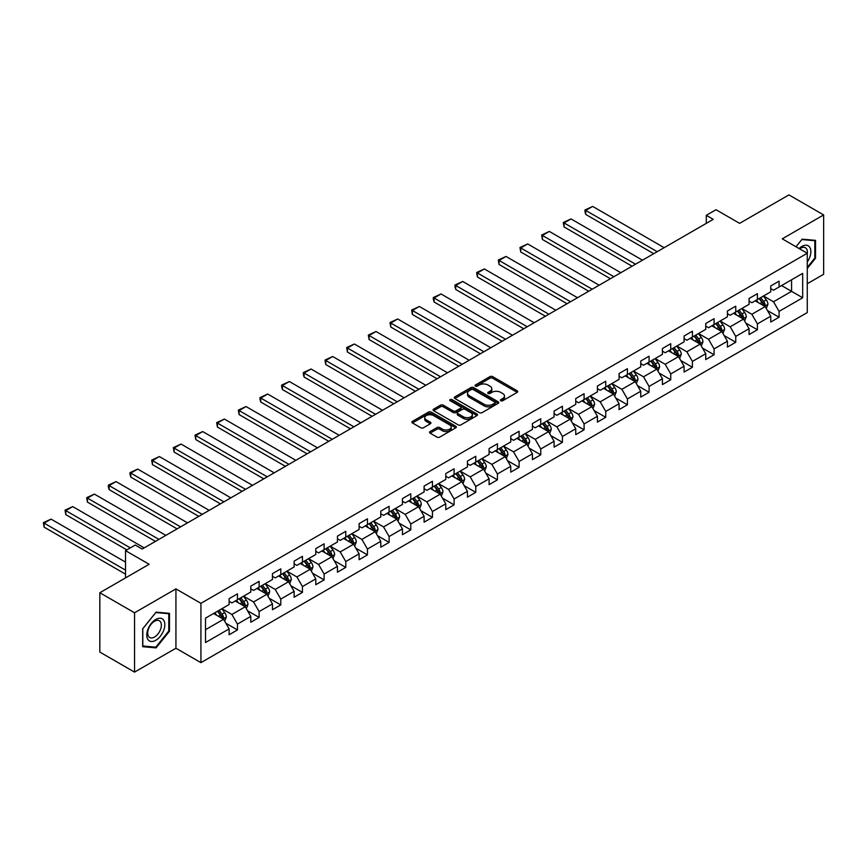 <?xml version="1.0" encoding="UTF-8"?>
<svg xmlns="http://www.w3.org/2000/svg" width="867" height="867" viewBox="0 0 867 867"><rect width="100%" height="100%" fill="white"/><g stroke="black" fill="none" stroke-linecap="round" stroke-linejoin="round"><path stroke-width="1.3" d="M500.801 400.727A1.355 0.78 0 0 0 502.708 400.727L517.198 392.372A1.929 1.116 0 0 0 517.762 391.581A1.929 1.116 0 0 0 517.198 390.789L492.662 376.625A1.929 1.116 0 0 0 489.931 376.625L475.452 384.991A1.355 0.78 0 0 0 475.051 385.544A1.355 0.78 0 0 0 475.452 386.086A1.355 0.78 0 0 0 477.359 386.086L479.234 385.013A6.167 3.566 0 0 1 487.958 385.013L489.996 386.194A6.167 3.566 0 0 1 491.806 388.709A6.167 3.566 0 0 1 489.996 391.223L488.121 392.307A1.355 0.78 0 0 0 487.731 392.859A1.355 0.78 0 0 0 488.121 393.412A1.355 0.78 0 0 0 490.039 393.412L491.914 392.328A6.167 3.566 0 0 1 500.638 392.328L502.676 393.51A6.167 3.566 0 0 1 504.486 396.024A6.167 3.566 0 0 1 502.676 398.549L500.801 399.633A1.355 0.78 0 0 0 500.411 400.175A1.355 0.78 0 0 0 500.801 400.727L500.801 399.633M430.086 431.56A1.929 1.116 0 0 0 429.523 432.351A1.929 1.116 0 0 0 430.086 433.132L436.979 437.109A1.929 1.116 0 0 0 439.699 437.109L455.782 427.821A1.929 1.116 0 0 0 456.345 427.041A1.929 1.116 0 0 0 455.782 426.25L431.246 412.085A1.929 1.116 0 0 0 428.526 412.085L412.432 421.373A1.929 1.116 0 0 0 411.868 422.153A1.929 1.116 0 0 0 412.432 422.944L420.755 427.745A1.929 1.116 0 0 0 423.475 427.745L430.357 423.768A1.929 1.116 0 0 0 430.932 422.988A1.929 1.116 0 0 0 430.357 422.196L426.239 419.812A5.159 2.98 0 0 1 424.732 417.71A5.159 2.98 0 0 1 427.908 414.957A5.159 2.98 0 0 1 433.533 415.607L449.68 424.928A5.159 2.98 0 0 1 451.198 427.041A5.159 2.98 0 0 1 448.011 429.783A5.159 2.98 0 0 1 442.387 429.143L439.699 427.583A1.929 1.116 0 0 0 436.979 427.583L430.086 431.56L430.086 433.132M807.264 283.726L823.65 274.265L823.65 214.929L788.927 194.891L739.627 223.35L716.023 209.716L706.302 215.33L713.248 219.34L142.188 549.039L135.241 545.029L125.52 550.643L125.52 577.899M134.548 612.785L134.548 672.109L175.936 648.223L175.936 588.888L134.548 612.785L99.835 592.735L149.135 564.276L125.52 550.643M175.936 588.888L200.927 603.324L807.264 253.262L807.264 312.586L200.927 662.648L200.927 603.324M823.65 214.929L782.262 238.826L807.264 253.262M479.364 412.638A1.929 1.116 0 0 0 482.095 412.638L498.178 403.35A1.929 1.116 0 0 0 498.742 402.559A1.929 1.116 0 0 0 498.178 401.768L473.642 387.603A1.929 1.116 0 0 0 470.911 387.603L454.828 396.891A1.929 1.116 0 0 0 454.265 397.682A1.929 1.116 0 0 0 454.828 398.462L479.364 412.638M450.667 401.02A1.355 0.78 0 0 1 452.032 401.215L452.032 399.611L476.98 414.014A1.929 1.116 0 0 1 477.544 414.794A1.929 1.116 0 0 1 476.98 415.586L460.897 424.873A1.929 1.116 0 0 1 458.166 424.873L433.63 410.709L433.63 409.126A1.929 1.116 0 0 0 433.067 409.918A1.929 1.116 0 0 0 433.63 410.709M433.63 409.126L440.523 405.16A1.929 1.116 0 0 1 443.243 405.16L453.192 410.904A1.929 1.116 0 0 0 455.923 410.904L460.485 408.27A1.929 1.116 0 0 0 461.049 407.479A1.929 1.116 0 0 0 460.485 406.688L450.125 400.706A1.355 0.78 0 0 1 449.735 400.164A1.355 0.78 0 0 1 450.569 399.438A1.355 0.78 0 0 1 452.032 399.611M134.548 672.109L99.835 652.071L99.835 592.735M225.864 623.243L237.46 629.941L237.46 624.088L250.791 616.394L250.791 622.246L259.125 617.434L259.125 611.582L272.455 603.876L272.455 609.729L280.789 604.928L280.789 599.075L294.119 591.37L294.119 597.222L302.453 592.41L302.453 586.558L315.783 578.863L315.783 584.716L324.117 579.904L324.117 574.052L337.447 566.357L337.447 572.209L345.781 567.397L345.781 561.545L359.111 553.85L359.111 559.703L367.445 554.891L367.445 549.039L380.776 541.344L380.776 547.196L389.11 542.384L389.11 536.532L402.44 528.837L402.44 534.69L410.774 529.878L410.774 524.026L424.104 516.32L424.104 522.183L432.438 517.371L432.438 511.519L445.768 503.814L445.768 509.666L454.102 504.865L454.102 499.002L467.432 491.307L467.432 497.159L475.766 492.348L475.766 486.495L489.096 478.801L489.096 484.653L497.43 479.841L497.43 473.989L510.761 466.294L510.761 472.147L519.095 467.335L519.095 461.482L532.425 453.788L532.425 459.64L540.759 454.828L540.759 448.976L554.089 441.281L554.089 447.134L562.423 442.322L562.423 436.469L575.753 428.775L575.753 434.627L584.087 429.815L584.087 423.963L597.417 416.258L597.417 422.11L605.751 417.309L605.751 411.446L619.081 403.751L619.081 409.603L627.415 404.791L627.415 398.939L640.746 391.245L640.746 397.097L649.08 392.285L649.08 386.433L662.421 378.738L662.421 384.59L670.744 379.779L670.744 373.926L684.085 366.232L684.085 372.084L692.408 367.272L692.408 361.42L705.749 353.725L705.749 359.577L714.072 354.766L714.072 348.913L727.413 341.219L727.413 347.071L735.747 342.259L735.747 336.407L749.077 328.701L749.077 334.564L757.411 329.753L757.411 323.9L770.741 316.195L770.741 322.047L779.075 317.235L779.075 311.383L802.679 297.76L802.679 273.387L791.571 279.792L791.571 291.345L802.679 297.76M237.46 629.941L229.126 634.752L229.126 628.9L205.512 642.523L205.512 618.149L229.126 604.527L229.126 598.663L237.46 593.862L237.46 599.715L250.791 592.009L250.791 586.157L259.125 581.345L259.125 587.208L272.455 579.503L272.455 573.651L280.789 568.839L280.789 574.691L294.119 566.996L294.119 561.144L302.453 556.332L302.453 562.184L315.783 554.49L315.783 548.638L324.117 543.826L324.117 549.678L337.447 541.983L337.447 536.131L345.781 531.319L345.781 537.172L359.111 529.477L359.111 523.625L367.445 518.813L367.445 524.665L380.776 516.97L380.776 511.118L389.11 506.306L389.11 512.159L402.44 504.453L402.44 498.601L410.774 493.789L410.774 499.652L424.104 491.947L424.104 486.094L432.438 481.283L432.438 487.135L445.768 479.44L445.768 473.588L454.102 468.776L454.102 474.628L467.432 466.934L467.432 461.081L475.766 456.27L475.766 462.122L489.096 454.427L489.096 448.575L497.43 443.763L497.43 449.615L510.761 441.921L510.761 436.068L519.095 431.257L519.095 437.109L532.425 429.414L532.425 423.562L540.759 418.75L540.759 424.602L554.089 416.908L554.089 411.045L562.423 406.244L562.423 412.096L575.753 404.39L575.753 398.538L584.087 393.726L584.087 399.589L597.417 391.884L597.417 386.032L605.751 381.22L605.751 387.072L619.081 379.378L619.081 373.525L627.415 368.713L627.415 374.566L640.746 366.871L640.746 361.019L649.08 356.207L649.08 362.059L662.421 354.365L662.421 348.512L670.744 343.7L670.744 349.553L684.085 341.858L684.085 336.006L692.408 331.194L692.408 337.046L705.749 329.352L705.749 323.499L714.072 318.688L714.072 324.54L727.413 316.834L727.413 310.982L735.747 306.17L735.747 312.033L749.077 304.328L749.077 298.476L757.411 293.664L757.411 299.516L770.741 291.821L770.741 285.969L779.075 281.157L779.075 287.01L802.679 273.387M235.239 600.994L245.231 606.77L231.901 614.465L221.898 608.688M229.126 601.319L231.901 602.923L237.46 599.715M231.901 614.465L237.46 624.088M245.231 606.77L250.791 616.394M256.903 588.487L266.895 594.263L253.565 601.958L243.562 596.182M250.791 588.801L253.565 590.405L259.125 587.208M253.565 601.958L259.125 611.582M266.895 594.263L272.455 603.876M278.567 575.981L288.559 581.746L275.229 589.452L265.226 583.675M272.455 576.295L275.229 577.899L280.789 574.691M275.229 589.452L280.789 599.075M288.559 581.746L294.119 591.37M300.231 563.474L310.223 569.24L296.893 576.945L286.901 571.169M294.119 563.788L296.893 565.392L302.453 562.184M296.893 576.945L302.453 586.558M310.223 569.24L315.783 578.863M321.895 550.968L331.888 556.733L318.557 564.428L308.565 558.662M315.783 551.282L318.557 552.886L324.117 549.678M318.557 564.428L324.117 574.052M331.888 556.733L337.447 566.357M343.56 538.45L353.552 544.227L340.222 551.921L330.229 546.156M337.447 538.775L340.222 540.379L345.781 537.172M340.222 551.921L345.781 561.545M353.552 544.227L359.111 553.85M365.224 525.944L375.216 531.72L361.886 539.415L351.894 533.639M359.111 526.269L361.886 527.873L367.445 524.665M361.886 539.415L367.445 549.039M375.216 531.72L380.776 541.344M386.888 513.437L396.88 519.214L383.55 526.908L373.558 521.132M380.776 513.763L383.55 515.366L389.11 512.159M383.55 526.908L389.11 536.532M396.88 519.214L402.44 528.837M408.552 500.931L418.555 506.707L405.214 514.402L395.222 508.626M402.44 501.256L405.214 502.86L410.774 499.652M405.214 514.402L410.774 524.026M418.555 506.707L424.104 516.32M430.216 488.424L440.219 494.201L426.878 501.895L416.886 496.119M424.104 488.739L426.878 490.343L432.438 487.135M426.878 501.895L432.438 511.519M440.219 494.201L445.768 503.814M451.88 475.918L461.883 481.684L448.542 489.389L438.55 483.613M445.768 476.232L448.542 477.836L454.102 474.628M448.542 489.389L454.102 499.002M461.883 481.684L467.432 491.307M473.545 463.412L483.548 469.177L470.207 476.872L460.214 471.106M467.432 463.726L470.207 465.33L475.766 462.122M470.207 476.872L475.766 486.495M483.548 469.177L489.096 478.801M495.209 450.894L505.212 456.671L491.882 464.365L481.879 458.6M489.096 451.219L491.882 452.823L497.43 449.615M491.882 464.365L497.43 473.989M505.212 456.671L510.761 466.294M516.873 438.388L526.876 444.164L513.546 451.859L503.543 446.093M510.761 438.713L513.546 440.317L519.095 437.109M513.546 451.859L519.095 461.482M526.876 444.164L532.425 453.788M538.537 425.881L548.54 431.658L535.21 439.352L525.207 433.576M532.425 426.206L535.21 427.81L540.759 424.602M535.21 439.352L540.759 448.976M548.54 431.658L554.089 441.281M560.201 413.375L570.204 419.151L556.874 426.846L546.871 421.069M554.089 413.7L556.874 415.304L562.423 412.096M556.874 426.846L562.423 436.469M570.204 419.151L575.753 428.775M581.865 400.868L591.868 406.645L578.538 414.339L568.535 408.563M575.753 401.183L578.538 402.787L584.087 399.589M578.538 414.339L584.087 423.963M591.868 406.645L597.417 416.258M603.53 388.362L613.533 394.127L600.202 401.833L590.199 396.056M597.417 388.676L600.202 390.28L605.751 387.072M600.202 401.833L605.751 411.446M613.533 394.127L619.081 403.751M625.194 375.855L635.197 381.621L621.867 389.326L611.864 383.55M619.081 376.17L621.867 377.774L627.415 374.566M621.867 389.326L627.415 398.939M635.197 381.621L640.746 391.245M646.858 363.338L656.861 369.114L643.531 376.809L633.528 371.043M640.746 363.663L643.531 365.267L649.08 362.059M643.531 376.809L649.08 386.433M656.861 369.114L662.421 378.738M668.522 350.832L678.525 356.608L665.195 364.303L655.192 358.537M662.421 351.157L665.195 352.761L670.744 349.553M665.195 364.303L670.744 373.926M678.525 356.608L684.085 366.232M690.186 338.325L700.189 344.101L686.859 351.796L676.856 346.02M684.085 338.65L686.859 340.254L692.408 337.046M686.859 351.796L692.408 361.42M700.189 344.101L705.749 353.725M711.85 325.819L721.853 331.595L708.523 339.29L698.52 333.513M705.749 326.144L708.523 327.748L714.072 324.54M708.523 339.29L714.072 348.913M721.853 331.595L727.413 341.219M733.515 313.312L743.518 319.089L730.187 326.783L720.184 321.007M727.413 313.637L730.187 315.241L735.747 312.033M730.187 326.783L735.747 336.407M743.518 319.089L749.077 328.701M755.19 300.806L765.182 306.582L751.852 314.277L741.849 308.5M749.077 301.12L751.852 302.724L757.411 299.516M751.852 314.277L757.411 323.9M765.182 306.582L770.741 316.195M781.568 285.568L791.571 291.345L773.516 301.77L763.513 295.994M770.741 288.613L773.516 290.217L779.075 287.01M773.516 301.77L779.075 311.383M175.936 648.223L200.927 662.648M706.302 215.33L706.302 223.35M205.512 629.702L223.567 619.276L213.575 613.5M223.567 619.276L229.126 628.9M767.479 310.549L779.075 317.235M745.815 323.055L757.411 329.753M724.151 335.562L735.747 342.259M702.476 348.068L714.072 354.766M680.812 360.574L692.408 367.272M659.148 373.081L670.744 379.779M637.483 385.598L649.08 392.285M615.819 398.105L627.415 404.791M594.155 410.611L605.751 417.309M572.491 423.118L584.087 429.815M550.827 435.624L562.423 442.322M529.163 448.131L540.759 454.828M507.498 460.637L519.095 467.335M485.834 473.144L497.43 479.841M464.17 485.661L475.766 492.348M442.506 498.167L454.102 504.865M420.842 510.674L432.438 517.371M399.178 523.18L410.774 529.878M377.513 535.687L389.11 542.384M355.849 548.193L367.445 554.891M334.185 560.7L345.781 567.397M312.521 573.217L324.117 579.904M290.857 585.724L302.453 592.41M269.193 598.23L280.789 604.928M247.529 610.736L259.125 617.434M807.264 268.499L815.522 258.225L815.522 240.354L802.127 239.162L796.014 246.759L801.845 239.552L814.828 240.712L814.828 258.03L807.264 267.437M142.676 646.695L156.071 647.887L169.477 631.219L169.477 613.348L156.071 612.145L142.676 628.824L142.676 646.695M814.828 257.824L815.522 258.225M168.783 630.818L169.477 631.219M154.662 647.075L156.071 647.887M501.343 400.922L502.676 400.153A6.167 3.566 0 0 0 504.486 397.628L504.486 396.024M491.806 388.709L491.806 390.313A6.167 3.566 0 0 1 489.996 392.827L488.663 393.596M517.165 392.383L492.662 378.229A1.929 1.116 0 0 0 489.931 378.229L475.983 386.281M498.157 403.361L473.642 389.207A1.929 1.116 0 0 0 470.911 389.207L454.861 398.484M494.775 403.112A1.355 0.78 0 0 0 495.165 402.559A1.355 0.78 0 0 0 494.775 402.006L473.23 389.576A1.355 0.78 0 0 0 471.323 389.576L469.35 390.714A6.167 3.566 0 0 0 467.541 393.239A6.167 3.566 0 0 0 469.35 395.753L484.068 404.25A6.167 3.566 0 0 0 492.792 404.25L494.775 403.112L494.775 404.716A1.355 0.78 0 0 0 495.165 404.163L495.165 402.559M467.541 393.239L467.541 394.832A6.167 3.566 0 0 0 469.35 397.357L469.35 395.753M494.775 404.716L492.792 405.854A6.167 3.566 0 0 1 484.068 405.854L469.35 397.357M433.663 410.72L440.523 406.764L440.523 405.16M461.049 407.479L461.049 409.083A1.929 1.116 0 0 1 460.485 409.874L455.923 412.508A1.929 1.116 0 0 1 453.192 412.508L443.243 406.764A1.929 1.116 0 0 0 440.523 406.764M452.032 401.215L476.958 415.596M463.52 416.864A5.159 2.98 0 0 0 469.145 417.504A5.159 2.98 0 0 0 472.32 414.762A5.159 2.98 0 0 0 470.814 412.649L465.124 409.365A1.929 1.116 0 0 0 462.393 409.365L457.83 411.998A1.929 1.116 0 0 0 457.267 412.79A1.929 1.116 0 0 0 457.83 413.581L463.52 416.864L463.52 418.468A5.159 2.98 0 0 0 469.145 419.108A5.159 2.98 0 0 0 472.32 416.366L472.32 414.762M457.267 412.79L457.267 414.393A1.929 1.116 0 0 0 457.83 415.185L457.83 413.581M463.52 418.468L457.83 415.185M451.198 427.041L451.198 428.634A5.159 2.98 0 0 1 448.011 431.387A5.159 2.98 0 0 1 442.387 430.747L439.699 429.187A1.929 1.116 0 0 0 436.979 429.187L430.119 433.153M424.732 417.71L424.732 419.314A5.159 2.98 0 0 0 426.239 421.416L426.239 419.812M430.335 423.779L426.239 421.416M455.782 426.25L455.782 427.821L431.246 413.689A1.929 1.116 0 0 0 428.526 413.689L412.464 422.955M766.276 308.479L767.934 304.317A5.202 3.002 -120 0 0 766.276 299.884L763.404 296.059M657.208 251.69L585.724 210.421L592.67 206.422L664.155 247.68M758.408 302.67L756.457 300.069M585.724 214.431L584.965 211.591L584.965 209.987L585.724 210.421L585.724 214.431L653.74 253.695M764.38 306.116L765.127 304.534A5.202 3.002 -120 0 0 763.632 301.402L760.771 297.576M759.459 298.335L762.646 302.583A2.655 1.528 60 0 1 763.123 303.385L765.127 304.534M759.102 298.541L761.963 302.366A5.202 3.002 60 0 1 763.459 305.498M584.965 209.987L592.67 206.422M807.264 262.072A12.767 7.369 120 0 0 809.659 257.564A12.767 7.369 120 0 0 808.868 246.261A12.767 7.369 120 0 0 799.081 248.536M813.972 240.213L814.828 240.712M807.264 253.933A9.667 5.581 120 0 0 805.41 247.767A9.667 5.581 120 0 0 799.645 248.862M155.8 640.279A12.767 7.369 120 0 0 164.828 624.652A12.767 7.369 120 0 0 155.8 619.439A12.767 7.369 120 0 0 146.772 635.067A12.767 7.369 120 0 0 155.8 640.279M154.532 637.017A9.667 5.581 120 0 0 160.85 628.499A9.667 5.581 120 0 0 159.365 620.761A9.667 5.581 120 0 0 154.532 621.238A9.667 5.581 120 0 0 148.214 629.756A9.667 5.581 120 0 0 149.698 637.494A9.667 5.581 120 0 0 154.532 637.017M142.817 628.694L155.8 612.546L168.783 613.706L168.783 631.013L155.8 647.172L142.817 646.013L142.784 628.683M167.927 613.207L168.783 613.706M744.612 320.985L746.27 316.823A5.202 3.002 -120 0 0 744.612 312.391L741.74 308.565M635.544 264.197L564.059 222.938L571.006 218.928L642.49 260.198M736.744 315.176L734.793 312.575M564.059 226.948L563.301 222.494L564.059 222.938L564.059 226.948L632.076 266.202M742.716 318.623L743.463 317.04A5.202 3.002 -120 0 0 741.968 313.919L739.107 310.093M737.795 310.841L740.982 315.089A2.655 1.528 60 0 1 741.458 315.891L743.463 317.04M737.438 311.047L740.299 314.873A5.202 3.002 60 0 1 741.794 318.005M563.301 222.494L571.006 218.928M722.948 333.492L724.606 329.33A5.202 3.002 -120 0 0 722.937 324.897L720.076 321.072M613.879 276.714L542.395 235.445L549.342 231.435L620.826 272.704M715.08 327.683L713.129 325.082M542.395 239.455L541.637 235L542.395 235.445L542.395 239.455L610.411 278.719M721.051 331.129L721.788 329.558A5.202 3.002 -120 0 0 720.304 326.425L717.442 322.6M716.131 323.348L719.317 327.596A2.655 1.528 60 0 1 719.794 328.398L721.788 329.558M715.774 323.554L718.635 327.39A5.202 3.002 60 0 1 720.13 330.511M541.637 235L549.342 231.435M701.284 345.998L702.942 341.836A5.202 3.002 -120 0 0 701.273 337.404L698.412 333.578M592.215 289.22L520.731 247.951L527.678 243.941L599.162 285.21M693.416 340.189L691.465 337.588M520.731 251.961L519.972 247.507L520.731 247.951L520.731 251.961L588.736 291.225M699.387 343.635L700.124 342.064A5.202 3.002 -120 0 0 698.639 338.932L695.778 335.106M694.467 335.854L697.653 340.102A2.655 1.528 60 0 1 698.13 340.904L700.124 342.064M694.109 336.071L696.97 339.897A5.202 3.002 60 0 1 698.466 343.029M519.972 247.507L527.678 243.941M679.62 358.505L681.278 354.343A5.202 3.002 -120 0 0 679.609 349.91L676.748 346.085M570.551 301.727L499.067 260.458L506.014 256.448L577.498 297.717M671.752 352.696L669.801 350.095M499.067 264.468L498.308 260.013L499.067 260.458L499.067 264.468L567.072 303.732M677.723 356.142L678.46 354.57A5.202 3.002 -120 0 0 676.975 351.438L674.103 347.613M672.803 348.361L675.989 352.609A2.655 1.528 60 0 1 676.466 353.411L678.46 354.57M672.445 348.577L675.306 352.403A5.202 3.002 60 0 1 676.802 355.535M498.308 260.013L506.014 256.448M657.955 371.022L659.614 366.86A5.202 3.002 -120 0 0 657.945 362.428L655.084 358.602M548.887 314.233L477.403 272.964L484.35 268.954L555.823 310.223M650.087 365.202L648.137 362.601M477.403 276.974L476.644 272.52L477.403 272.964L477.403 276.974L545.408 316.238M656.059 368.648L656.796 367.077A5.202 3.002 -120 0 0 655.311 363.945L652.439 360.119M651.139 360.878L654.325 365.115A2.655 1.528 60 0 1 654.802 365.928L656.796 367.077M650.781 361.084L653.642 364.909A5.202 3.002 60 0 1 655.138 368.042M476.644 272.52L484.35 268.954M636.291 383.528L637.949 379.367A5.202 3.002 -120 0 0 636.28 374.934L633.419 371.109M527.223 326.74L455.739 285.471L462.685 281.461L534.159 322.73M628.423 377.709L626.473 375.118M455.739 289.48L454.98 286.641L454.98 285.037L455.739 285.471L455.739 289.48L523.744 328.745M634.395 381.155L635.132 379.583A5.202 3.002 -120 0 0 633.647 376.451L630.775 372.626M629.475 373.384L632.65 377.622A2.655 1.528 60 0 1 633.138 378.435L635.132 379.583M629.117 373.59L631.978 377.416A5.202 3.002 60 0 1 633.474 380.548M454.98 285.037L462.685 281.461M614.627 396.035L616.285 391.873A5.202 3.002 -120 0 0 614.616 387.441L611.755 383.615M505.559 339.246L434.074 297.977L441.021 293.967L512.495 335.236M606.759 390.226L604.808 387.625M434.074 301.987L433.316 299.148L433.316 297.544L434.074 297.977L434.074 301.987L502.08 341.251M612.731 393.672L613.468 392.09A5.202 3.002 -120 0 0 611.983 388.958L609.111 385.132M607.81 385.891L610.986 390.128A2.655 1.528 60 0 1 611.473 390.941L613.468 392.09M607.453 386.097L610.314 389.922A5.202 3.002 60 0 1 611.809 393.054M433.316 297.544L441.021 293.967M592.963 408.541L594.621 404.38A5.202 3.002 -120 0 0 592.952 399.947L590.091 396.121M483.894 351.753L412.41 310.494L419.357 306.485L490.83 347.754M585.095 402.732L583.144 400.131M412.41 314.493L411.652 310.05L412.41 310.494L412.41 314.493L480.416 353.758M591.066 406.179L591.803 404.596A5.202 3.002 -120 0 0 590.319 401.475L587.447 397.639M586.146 398.397L589.322 402.646A2.655 1.528 60 0 1 589.809 403.448L591.803 404.596M585.789 398.603L588.65 402.429A5.202 3.002 60 0 1 590.134 405.561M411.652 310.05L419.357 306.485M571.299 421.048L572.946 416.886A5.202 3.002 -120 0 0 571.288 412.454L568.427 408.628M462.23 364.27L390.746 323.001L397.693 318.991L469.166 360.26M563.431 415.239L561.48 412.638M390.746 327.011L389.987 322.557L390.746 323.001L390.746 327.011L458.751 366.275M569.391 418.685L570.139 417.114A5.202 3.002 -120 0 0 568.654 413.982L565.783 410.156M564.482 410.904L567.657 415.152A2.655 1.528 60 0 1 568.145 415.954L570.139 417.114M564.114 411.11L566.985 414.935A5.202 3.002 60 0 1 568.47 418.067M389.987 322.557L397.693 318.991M549.635 433.554L551.282 429.393A5.202 3.002 -120 0 0 549.624 424.96L546.763 421.134M440.566 376.777L369.082 335.507L376.029 331.497L447.502 372.767M541.767 427.745L539.816 425.144M369.082 339.517L368.323 335.063L369.082 335.507L369.082 339.517L437.087 378.781M547.727 431.192L548.475 429.62A5.202 3.002 -120 0 0 546.99 426.488L544.118 422.663M542.818 423.41L545.993 427.659A2.655 1.528 60 0 1 546.481 428.461L548.475 429.62M542.449 423.627L545.321 427.453A5.202 3.002 60 0 1 546.806 430.574M368.323 335.063L376.029 331.497M527.97 446.061L529.618 441.899A5.202 3.002 -120 0 0 527.96 437.467L525.099 433.641M418.902 389.283L347.418 348.014L354.365 344.004L425.838 385.273M520.102 440.252L518.152 437.651M347.418 352.024L346.659 347.569L347.418 348.014L347.418 352.024L415.423 391.288M526.063 443.698L526.811 442.127A5.202 3.002 -120 0 0 525.326 438.995L522.454 435.169M521.154 435.917L524.329 440.165A2.655 1.528 60 0 1 524.817 440.967L526.811 442.127M520.785 436.134L523.657 439.959A5.202 3.002 60 0 1 525.142 443.091M346.659 347.569L354.365 344.004M506.306 458.567L507.954 454.406A5.202 3.002 -120 0 0 506.295 449.984L503.434 446.147M397.227 401.789L325.754 360.52L332.7 356.51L404.174 397.78M498.438 452.758L496.488 450.157M325.754 364.53L324.995 360.076L325.754 360.52L325.754 364.53L393.759 403.794M504.399 456.205L505.147 454.633A5.202 3.002 -120 0 0 503.662 451.501L500.79 447.675M499.49 448.423L502.665 452.672A2.655 1.528 60 0 1 503.153 453.474L505.147 454.633M499.121 448.64L501.993 452.466A5.202 3.002 60 0 1 503.478 455.598M324.995 360.076L332.7 356.51M484.642 471.084L486.289 466.923A5.202 3.002 -120 0 0 484.631 462.49L481.77 458.665M375.563 414.296L304.089 373.027L311.036 369.017L382.51 410.286M476.774 465.265L474.823 462.675M304.089 377.037L303.32 374.197L303.32 372.593L304.089 373.027L304.089 377.037L372.095 416.301M482.735 468.711L483.483 467.14A5.202 3.002 -120 0 0 481.998 464.008L479.126 460.182M477.825 460.941L481.001 465.178A2.655 1.528 60 0 1 481.488 465.991L483.483 467.14M477.457 461.146L480.329 464.972A5.202 3.002 60 0 1 481.814 468.104M303.32 372.593L311.036 369.017M462.978 483.591L464.625 479.429A5.202 3.002 -120 0 0 462.967 474.997L460.106 471.171M353.899 426.802L282.425 385.533L289.372 381.523L360.845 422.793M455.099 477.771L453.159 475.181M282.425 389.543L281.656 386.704L281.656 385.1L282.425 385.533L282.425 389.543L350.431 428.807M461.071 481.218L461.818 479.646A5.202 3.002 -120 0 0 460.334 476.514L457.462 472.688M456.161 473.447L459.337 477.684A2.655 1.528 60 0 1 459.824 478.497L461.818 479.646M455.793 473.653L458.665 477.479A5.202 3.002 60 0 1 460.149 480.611M281.656 385.1L289.372 381.523M441.314 496.097L442.961 491.936A5.202 3.002 -120 0 0 441.303 487.503L438.442 483.678M332.234 439.309L260.761 398.04L267.708 394.041L339.181 435.299M433.435 490.288L431.495 487.688M260.761 402.05L259.992 399.21L259.992 397.606L260.761 398.04L260.761 402.05L328.766 441.314M439.406 493.735L440.154 492.153A5.202 3.002 -120 0 0 438.669 489.021L435.798 485.195M434.497 485.953L437.672 490.202A2.655 1.528 60 0 1 438.16 491.004L440.154 492.153M434.129 486.159L437.001 489.985A5.202 3.002 60 0 1 438.485 493.117M259.992 397.606L267.708 394.041M419.65 508.604L421.297 504.442A5.202 3.002 -120 0 0 419.639 500.01L416.767 496.184M310.57 451.826L239.097 410.557L246.044 406.547L317.517 447.816M411.771 502.795L409.831 500.194M239.097 414.567L238.327 410.113L239.097 410.557L239.097 414.567L307.102 453.82M417.742 506.241L418.49 504.659A5.202 3.002 -120 0 0 416.994 501.538L414.133 497.712M412.833 498.46L416.008 502.708A2.655 1.528 60 0 1 416.496 503.51L418.49 504.659M412.464 498.666L415.336 502.492A5.202 3.002 60 0 1 416.821 505.624M238.327 410.113L246.044 406.547M397.986 521.11L399.633 516.949A5.202 3.002 -120 0 0 397.975 512.516L395.103 508.691M288.906 464.333L217.433 423.063L224.38 419.054L295.853 460.323M390.107 515.301L388.167 512.7M217.433 427.073L216.663 422.619L217.433 423.063L217.433 427.073L285.438 466.338M396.078 518.748L396.826 517.176A5.202 3.002 -120 0 0 395.33 514.044L392.469 510.219M391.169 510.966L394.344 515.215A2.655 1.528 60 0 1 394.832 516.017L396.826 517.176M390.8 511.172L393.672 515.009A5.202 3.002 60 0 1 395.157 518.13M216.663 422.619L224.38 419.054M376.321 533.617L377.969 529.455A5.202 3.002 -120 0 0 376.311 525.023L373.439 521.197M267.242 476.839L195.769 435.57L202.705 431.56L274.189 472.829M368.442 527.808L366.503 525.207M195.769 439.58L194.999 435.126L195.769 435.57L195.769 439.58L263.774 478.844M374.414 531.254L375.162 529.683A5.202 3.002 -120 0 0 373.666 526.551L370.805 522.725M369.505 523.473L372.68 527.721A2.655 1.528 60 0 1 373.157 528.523L375.162 529.683M369.136 523.69L372.008 527.515A5.202 3.002 60 0 1 373.493 530.647M194.999 435.126L202.705 431.56M354.657 546.123L356.304 541.962A5.202 3.002 -120 0 0 354.646 537.529L351.774 533.704M245.578 489.346L174.104 448.076L181.04 444.067L252.525 485.336M346.778 540.314L344.838 537.713M174.104 452.086L173.335 447.632L174.104 448.076L174.104 452.086L242.11 491.351M352.75 543.761L353.498 542.189A5.202 3.002 -120 0 0 352.002 539.057L349.141 535.232M347.84 535.979L351.016 540.228A2.655 1.528 60 0 1 351.493 541.03L353.498 542.189M347.472 536.196L350.344 540.022A5.202 3.002 60 0 1 351.829 543.154M173.335 447.632L181.04 444.067M332.993 558.641L334.64 554.479A5.202 3.002 -120 0 0 332.982 550.046L330.11 546.221M223.914 501.852L152.44 460.583L159.376 456.573L230.86 497.842M325.114 552.821L323.174 550.22M152.44 464.593L151.671 460.139L152.44 460.583L152.44 464.593L220.446 503.857M331.086 556.267L331.833 554.696A5.202 3.002 -120 0 0 330.338 551.564L327.477 547.738M326.176 548.497L329.352 552.734A2.655 1.528 60 0 1 329.828 553.547L331.833 554.696M325.808 548.703L328.68 552.528A5.202 3.002 60 0 1 330.164 555.66M151.671 460.139L159.376 456.573M311.329 571.147L312.976 566.985A5.202 3.002 -120 0 0 311.318 562.553L308.446 558.727M202.249 514.359L130.776 473.089L137.712 469.08L209.196 510.349M303.45 565.327L301.51 562.737M130.776 477.099L130.007 474.26L130.007 472.656L130.776 473.089L130.776 477.099L198.781 516.364M309.421 568.774L310.169 567.202A5.202 3.002 -120 0 0 308.674 564.07L305.813 560.245M304.501 561.003L307.687 565.241A2.655 1.528 60 0 1 308.164 566.053L310.169 567.202M304.144 561.209L307.016 565.035A5.202 3.002 60 0 1 308.5 568.167M130.007 472.656L137.712 469.08M289.665 583.654L291.312 579.492A5.202 3.002 -120 0 0 289.654 575.059L286.782 571.234M180.585 526.865L109.112 485.596L116.048 481.597L187.532 522.855M281.786 577.845L279.846 575.244M109.112 489.606L108.342 486.766L108.342 485.162L109.112 485.596L109.112 489.606L177.117 528.87M287.757 581.291L288.505 579.709A5.202 3.002 -120 0 0 287.01 576.577L284.148 572.751M282.837 573.51L286.023 577.758A2.655 1.528 60 0 1 286.5 578.56L288.505 579.709M282.479 573.716L285.341 577.541A5.202 3.002 60 0 1 286.836 580.673M108.342 485.162L116.048 481.597M267.99 596.16L269.648 591.998A5.202 3.002 -120 0 0 267.99 587.566L265.118 583.74M158.921 539.372L87.448 498.113L94.384 494.103L165.868 535.372M260.122 590.351L258.171 587.75M87.448 502.112L86.678 497.669L87.448 498.113L87.448 502.112L155.453 541.376M266.093 593.797L266.841 592.215A5.202 3.002 -120 0 0 265.345 589.094L262.484 585.268M261.173 586.016L264.359 590.264A2.655 1.528 60 0 1 264.836 591.066L266.841 592.215M260.815 586.222L263.676 590.048A5.202 3.002 60 0 1 265.172 593.18M86.678 497.669L94.384 494.103M246.326 608.667L247.984 604.505A5.202 3.002 -120 0 0 246.326 600.072L243.454 596.247M130.31 547.879L65.784 510.62L72.72 506.61L144.204 547.879M238.458 602.858L236.507 600.257M65.784 514.63L65.014 510.175L65.784 510.62L65.784 514.63L126.842 549.884M244.429 606.304L245.177 604.732A5.202 3.002 -120 0 0 243.681 601.6L240.82 597.775M239.509 598.523L242.695 602.771A2.655 1.528 60 0 1 243.172 603.573L245.177 604.732M239.151 598.729L242.012 602.554A5.202 3.002 60 0 1 243.508 605.686M65.014 510.175L72.72 506.61M224.661 621.173L226.32 617.011A5.202 3.002 -120 0 0 224.661 612.579L221.789 608.753M125.52 570.128L44.109 523.126L51.055 519.116L125.52 562.109M216.793 615.364L214.843 612.763M44.109 527.136L43.35 522.682L44.109 523.126L44.109 527.136L125.52 574.138M222.765 618.81L223.513 617.239A5.202 3.002 -120 0 0 222.017 614.107L219.156 610.281M217.845 611.029L221.031 615.277A2.655 1.528 60 0 1 221.508 616.079L223.513 617.239M217.487 611.246L220.348 615.071A5.202 3.002 60 0 1 221.844 618.193M43.35 522.682L51.055 519.116M502.676 400.153L502.676 398.549M488.121 393.412L488.121 392.307M489.996 392.827L489.996 391.223M475.452 386.086L475.452 384.991M489.931 378.229L489.931 376.625M492.662 378.229L492.662 376.625M517.198 392.372L517.198 390.789M454.828 398.462L454.828 396.891M470.911 389.207L470.911 387.603M473.642 389.207L473.642 387.603M498.178 403.35L498.178 401.768M484.068 405.854L484.068 404.25M492.792 405.854L492.792 404.25M443.243 406.764L443.243 405.16M453.192 412.508L453.192 410.904M455.923 412.508L455.923 410.904M460.485 409.874L460.485 408.27M476.98 415.586L476.98 414.014M436.979 429.187L436.979 427.583M439.699 429.187L439.699 427.583M442.387 430.747L442.387 429.143M430.357 423.768L430.357 422.196M412.432 422.944L412.432 421.373M428.526 413.689L428.526 412.085M431.246 413.689L431.246 412.085M764.672 306.279L767.902 304.415M763.632 301.402L766.276 299.884M759.936 303.548L761.963 302.366M743.008 318.785L746.238 316.921M741.968 313.919L744.612 312.391M738.261 316.054L740.299 314.873M721.344 331.292L724.574 329.427M720.304 326.425L722.937 324.897M716.597 328.56L718.635 327.39M699.68 343.809L702.909 341.945M698.639 338.932L701.273 337.404M694.933 341.067L696.97 339.897M678.016 356.315L681.245 354.451M676.975 351.438L679.609 349.91M673.269 353.573L675.306 352.403M656.352 368.822L659.57 366.958M655.311 363.945L657.945 362.428M651.605 366.08L653.642 364.909M634.687 381.328L637.906 379.464M633.647 376.451L636.28 374.934M629.941 378.586L631.978 377.416M613.012 393.835L616.242 391.971M611.983 388.958L614.616 387.441M608.276 391.104L610.314 389.922M591.348 406.341L594.578 404.477M590.319 401.475L592.952 399.947M586.612 403.61L588.65 402.429M569.684 418.848L572.914 416.984M568.654 413.982L571.288 412.454M564.948 416.117L566.985 414.935M548.02 431.354L551.249 429.49M546.99 426.488L549.624 424.96M543.284 428.623L545.321 427.453M526.356 443.871L529.585 442.007M525.326 438.995L527.96 437.467M521.62 441.13L523.657 439.959M504.692 456.378L507.921 454.514M503.662 451.501L506.295 449.984M499.956 453.636L501.993 452.466M483.027 468.884L486.257 467.02M481.998 464.008L484.631 462.49M478.291 466.143L480.329 464.972M461.363 481.391L464.593 479.527M460.334 476.514L462.967 474.997M456.627 478.66L458.665 477.479M439.699 493.897L442.929 492.033M438.669 489.021L441.303 487.503M434.963 491.166L437.001 489.985M418.035 506.404L421.264 504.54M416.994 501.538L419.639 500.01M413.299 503.673L415.336 502.492M396.371 518.91L399.6 517.046M395.33 514.044L397.975 512.516M391.635 516.179L393.672 515.009M374.707 531.428L377.936 529.564M373.666 526.551L376.311 525.023M369.971 528.686L372.008 527.515M353.042 543.934L356.272 542.07M352.002 539.057L354.646 537.529M348.306 541.192L350.344 540.022M331.378 556.441L334.608 554.577M330.338 551.564L332.982 550.046M326.642 553.699L328.68 552.528M309.714 568.947L312.944 567.083M308.674 564.07L311.318 562.553M304.978 566.216L307.016 565.035M288.05 581.454L291.279 579.589M287.01 576.577L289.654 575.059M283.314 578.722L285.341 577.541M266.386 593.96L269.615 592.096M265.345 589.094L267.99 587.566M261.65 591.229L263.676 590.048M244.722 606.466L247.951 604.602M243.681 601.6L246.326 600.072M239.986 603.735L242.012 602.554M223.057 618.973L226.287 617.109M222.017 614.107L224.661 612.579M218.321 616.242L220.348 615.071"/></g></svg>
